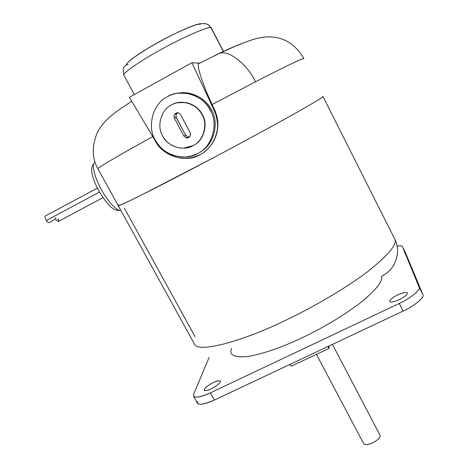 <?xml version="1.0" encoding="UTF-8"?>
<svg xmlns="http://www.w3.org/2000/svg" width="468" height="468" viewBox="0 0 468 468"><rect width="100%" height="100%" fill="white"/><g stroke="black" fill="none" stroke-linecap="round" stroke-linejoin="round"><path stroke-width="0.7" d="M120.656 210.038C117.79 212.127 107.552 201.316 101.462 189.721C95.25 178.981 91.371 164.964 94.243 162.999L95.016 162.46L94.243 162.999C91.371 164.964 95.25 178.981 101.462 189.721C107.552 201.316 117.79 212.127 120.656 210.038M45.425 215.935L45.139 216.128C44.776 217.041 45.185 218.486 46.373 220.475L99.532 192.073L46.373 220.475C45.185 218.486 44.776 217.041 45.139 216.128L45.425 215.935M57.973 218.579C58.652 220.27 58.705 221.259 58.12 221.551L55.464 219.182L58.12 221.551L103.001 197.654M389.698 301.421L389.803 301.644C391.149 302.533 394.296 301.872 399.245 299.655C404.58 296.94 407.283 294.735 407.359 293.032L407.271 292.863C405.896 291.974 402.737 292.64 397.794 294.863C392.588 297.508 389.891 299.695 389.698 301.421C389.891 299.695 392.588 297.508 397.794 294.863C403.1 292.512 406.288 291.897 407.359 293.032C407.283 294.735 404.58 296.94 399.245 299.655C393.828 302.041 390.645 302.626 389.698 301.421M204.867 390.645L204.235 389.499L204.259 390.341C205.259 391.02 207.546 390.534 211.126 388.879C216.146 386.316 219.258 383.959 220.451 381.794L220.405 381.016C219.387 380.338 217.088 380.829 213.502 382.496C208.605 384.988 205.516 387.323 204.235 389.499L204.867 390.645M394.758 239.084C397.455 244.226 388.428 255.072 367.678 271.621C346.39 287.861 314.233 306.575 287.44 319.416C243.623 341.125 198.409 353.2 194.676 344.448L193.881 342.997L194.676 344.448C198.409 353.2 243.623 341.125 287.44 319.416C314.233 306.575 346.39 287.861 367.678 271.621C388.428 255.072 397.455 244.226 394.758 239.084L323.008 96.548C323.318 97.104 312.87 103.346 291.669 115.286C270.147 127.331 239.054 144.162 212.7 158.131L146.314 192.6C128.53 201.503 119.182 205.867 118.264 205.704C117.486 207.347 161.121 185.504 208.447 160.389C234.14 146.794 264.8 130.244 287.036 117.866C309.137 105.505 321.013 98.532 322.657 96.952L323.008 96.548L394.758 239.084C396.706 242.839 397.66 247.11 397.625 251.895C396.454 263.431 391.102 271.545 381.566 276.243C383.163 280.999 376.307 289.704 360.992 302.346C343.512 315.596 324.113 327.296 302.79 337.446C281.555 347.531 263.156 353.89 247.607 356.517C234.234 357.745 228.87 355.066 231.52 348.485M322.44 96.525L322.657 96.952C321.013 98.532 309.137 105.505 287.036 117.866C264.8 130.244 234.14 146.794 208.447 160.389C182.678 174.026 155.288 188.2 138.382 196.56C122.054 204.569 115.532 207.359 118.825 204.931C115.707 207.225 121.423 204.832 135.966 197.753C152.802 189.435 174.582 178.238 201.304 164.163C174.751 178.15 153.024 189.324 136.118 197.677C121.481 204.809 115.713 207.225 118.825 204.931M131.748 101.258C111.852 114.251 104.235 120.001 97.309 132.567C91.751 146.326 91.95 158.383 97.906 168.732C97.713 167.772 120.007 154.639 152.796 136.592C120.007 154.639 97.713 167.772 97.906 168.732L98.005 168.919M223.289 51.462L211.062 27.811C210.015 25.465 180.823 38.183 158.482 50.971C139.885 61.238 122.446 73.318 123.862 75.126L124.043 75.465L123.862 75.126C122.446 73.318 139.885 61.238 158.482 50.971C180.823 38.183 210.015 25.465 211.062 27.811L207.786 24.412L204.294 23.435L207.786 24.412L211.53 28.32L223.289 51.462M255.516 81.777C247.467 64.654 229.273 49.83 219.469 53.375C229.273 49.83 247.467 64.654 255.516 81.777L212.109 104.516L255.516 81.777C283.766 67.281 299.707 59.559 303.346 58.605C299.707 59.559 283.766 67.281 255.516 81.777M203.609 152.463C213.747 144.659 218.474 134.322 217.784 121.446L217.327 121.651L216.292 115.994L214.332 110.559L191.886 62.741L199.462 63.151L198.572 63.724C196.829 66.204 202.562 84.152 212.109 104.516C202.562 84.152 196.829 66.204 198.572 63.724L219.469 53.375L235.48 46.086L249.45 40.628L256.768 38.452C265.713 36.557 268.878 36.674 274.16 37.183C286.662 38.844 296.542 45.963 303.802 58.541M303.902 58.74L303.346 58.605L303.902 58.74M199.462 63.151L191.886 62.741L129.39 97.297L155.043 140.365C161.811 155.785 186.188 163.584 199.988 154.703C211.197 149.304 219.065 134.462 217.327 121.651C219.065 134.462 211.197 149.304 199.988 154.703L200 154.697M193.471 145.413C203.592 141.02 208.5 124.254 202.381 114.59L202.065 114.701C208.231 124.429 203.223 141.313 193.032 145.653L183.392 148.204C173.844 147.777 166.924 143.699 162.648 135.966C156.464 126.413 161.179 109.477 171.417 104.967C175.494 102.662 180.233 101.884 185.62 102.627C193.319 104.405 198.801 108.43 202.065 114.701L202.381 114.59C208.5 124.254 203.592 141.02 193.471 145.413M178.507 112.899L177.863 112.759L174.687 114.057L173.915 116.029L174.219 117.86L176.249 117.544L175.927 114.853L177.471 112.729L176.015 114.555L175.927 116.707L185.638 135.211L183.86 136.012L186.001 137.808L187.024 137.978L189.809 136.668L190.593 134.714L190.295 132.894L180.66 114.707L178.507 112.899L180.66 114.707L190.4 133.175L190.271 135.919L188.376 137.727L186.001 137.808L187.756 136.984L186.001 137.808L183.86 136.012L174.348 118.129L176.249 117.544L185.638 135.211L187.756 136.984L185.638 135.211L183.86 136.012L174.219 117.86L173.915 116.029L174.687 114.057L176.413 112.882L178.507 112.899M200.245 151.96C213.706 145.285 219.609 122.862 211.507 109.91L210.331 110.302C218.942 123.932 211.869 147.496 197.642 153.516L191.915 155.844L185.445 156.996C171.639 156.879 161.583 151.217 155.282 140.002C146.648 126.705 153.147 103.036 167.456 96.695C173.534 93.249 180.578 92.231 188.581 93.635C198.777 96.39 206.025 101.948 210.331 110.302L211.507 109.91C207.242 101.632 200.064 96.133 189.973 93.407L178.273 93.191C191.266 90.365 206.446 98.953 211.507 109.91C219.609 122.862 213.706 145.285 200.245 151.96M189.394 137.101L187.756 136.984L189.394 137.101M195.016 336.621L124.348 208.102M177.483 102.749C188.639 101.316 196.94 105.259 202.381 114.59C199.122 108.336 193.658 104.323 185.977 102.55L177.483 102.749M155.282 140.002C161.659 154.539 184.638 161.887 197.642 153.516C211.869 147.496 218.942 123.932 210.331 110.302C204.036 95.443 180.484 87.984 167.456 96.695C153.147 103.036 146.648 126.705 155.282 140.002M162.648 135.966C167.205 146.408 183.719 151.685 193.032 145.653C203.223 141.313 208.231 124.429 202.065 114.701C197.549 104.095 180.742 98.766 171.417 104.967C161.179 109.477 156.464 126.413 162.648 135.966M217.327 121.651L217.784 121.446L216.783 115.707L214.04 108.652L213.49 108.839L216.029 115.069L217.327 121.651M165.186 151.234C176.091 159.325 187.691 160.483 199.988 154.703L194.062 157.125L187.375 158.365C172.598 158.383 161.817 152.381 155.043 140.365L129.39 97.297L191.886 62.741L213.49 108.839L214.04 108.652L212.109 104.516L215.239 111.185L217.017 116.643L217.784 121.446M106.172 183.737L109.12 189.09L106.172 183.737M323.008 96.548C323.318 97.104 312.87 103.346 291.669 115.286C270.147 127.331 239.054 144.162 212.7 158.131L208.447 160.389C234.14 146.794 264.8 130.244 287.036 117.866C309.137 105.505 321.013 98.532 322.657 96.952C321.06 98.491 309.646 105.206 288.423 117.094C267.041 129.016 237.264 145.115 211.729 158.646L141.962 194.782C125.225 203.077 117.292 206.669 118.17 205.546L194.676 344.448M215.397 55.218L219.469 53.375M128.203 64.847C122.031 65.684 136.785 54.189 156.043 43.594C174.605 32.912 199.111 22.394 200.286 24.418M218.93 53.516C227.992 49.198 235.328 45.963 240.944 43.811M291.137 366.269L290.107 364.35L291.137 366.269L329.01 348.438L291.137 366.269M329.016 346.01L329.01 348.438L329.016 346.01M327.986 346.495L329.01 348.438L327.986 346.495M397.162 246.156C400.076 245.554 401.772 245.612 402.258 246.32L405.387 252.527M397.016 246.191C400.263 245.513 402.041 245.612 402.357 246.496L405.446 252.644L422.885 294.647L419.106 287.147C421.229 289.458 410.36 298.473 399.245 303.44L403.129 311.08C414.244 306.142 425.055 297.057 422.885 294.647L419.106 287.147L402.357 246.496L419.106 287.147C421.229 289.458 410.36 298.473 399.245 303.44L210.413 392.839C201.655 396.882 196.069 398.063 193.664 396.402L193.641 394.237C192.834 398.508 198.426 398.046 210.413 392.839L399.245 303.44L403.129 311.08L214.391 400.035L210.413 392.839L214.391 400.035C202.404 405.2 196.782 405.598 197.525 401.222M197.361 403.042L197.584 403.439C200.029 405.189 205.633 404.054 214.391 400.035L403.129 311.08C414.244 306.142 425.055 297.057 422.885 294.647L405.446 252.644M209.085 357.458L193.641 394.237L209.085 357.458M204.235 389.499C205.516 387.323 208.605 384.988 213.502 382.496C218.269 380.39 220.586 380.156 220.451 381.794C219.258 383.959 216.146 386.316 211.126 388.879C206.283 390.996 203.984 391.201 204.235 389.499M55.464 219.182L55.593 217.579M49.234 222.446C48.613 222.961 47.66 222.306 46.373 220.475C47.56 222.189 48.491 222.873 49.158 222.534L55.493 219.153M379.764 434.714L380.215 435.562C379.975 438.036 377.319 440.534 372.253 443.056C367.661 444.928 364.771 445.056 363.566 443.453L363.695 443.687C365.134 445.039 367.983 444.828 372.253 443.056C377.319 440.534 379.975 438.036 380.215 435.562L332.444 344.395M120.317 210.126C117.772 210.974 114.835 210.12 111.507 207.564C108.687 205.154 105.037 200.573 100.55 193.816L97.227 187.756C95.296 184.099 93.635 179.724 92.243 174.634C90.95 169.931 91.617 166.052 94.243 162.999L95.22 162.472M45.209 216.052L97.402 188.107M211.366 27.986L207.786 24.412C203.878 23.014 199.169 23.4 193.653 25.57C181.894 29.812 166.286 37.598 146.835 48.941L133.181 57.921L129.384 60.904L124.002 67.164C123.043 67.766 123.002 70.422 123.862 75.126L134.31 94.577M187.024 137.978L188.768 137.147M188.581 93.635L189.973 93.407M185.62 102.627L185.977 102.55M97.906 168.732L118.264 205.704M223.452 51.386L211.53 28.32M193.664 396.402L197.584 403.439M316.66 354.779L363.695 443.687"/></g></svg>
